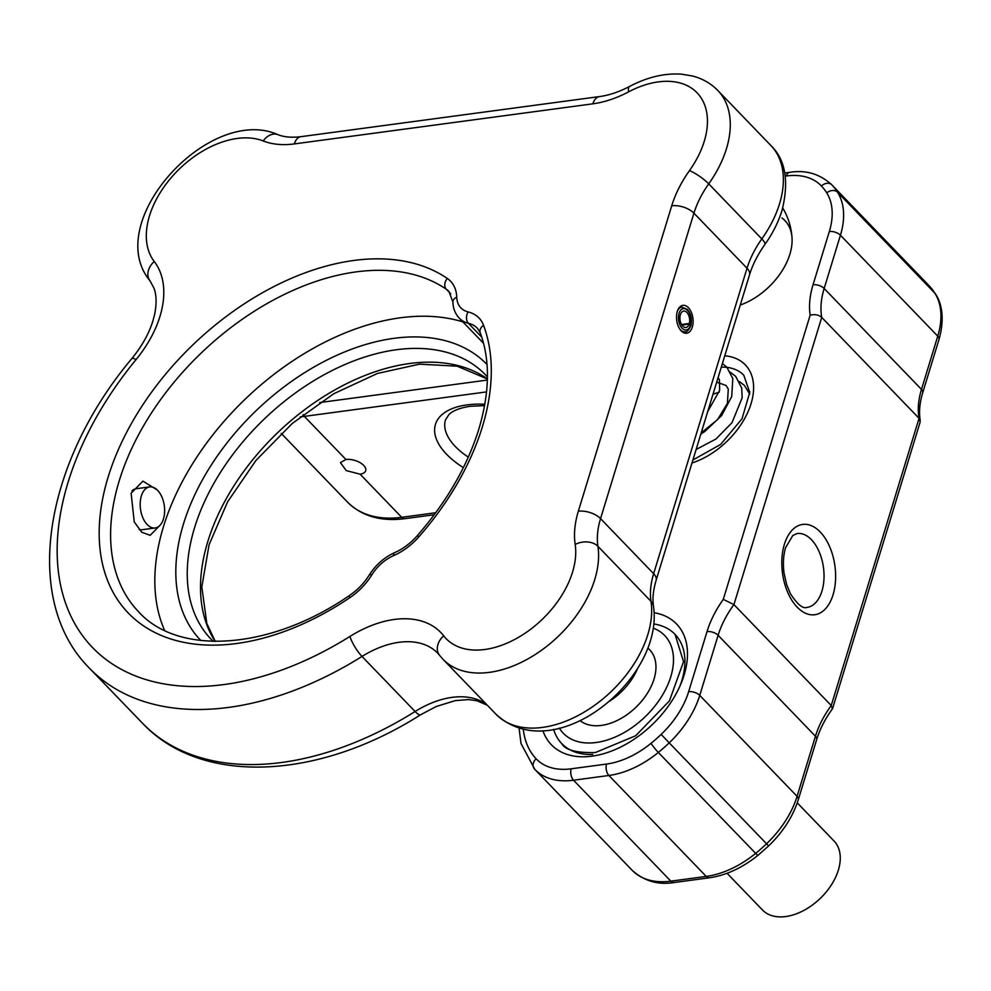 <?xml version="1.0" encoding="UTF-8"?>
<svg xmlns="http://www.w3.org/2000/svg" width="991" height="991" viewBox="0 0 991 991"><rect width="100%" height="100%" fill="white"/><g stroke="black" fill="none" stroke-linecap="round" stroke-linejoin="round"><path stroke-width="1.49" d="M360.092 474.181L346.255 470.601L340.433 462.624L345.933 459.502A13.255 6.689 -163 0 1 359.931 462.562A13.255 6.689 -163 0 1 365.679 470.713A13.255 6.689 -163 0 1 360.092 474.181L401.677 517.314L435.718 512.731M592.779 754.436A78.698 50.268 136 0 1 553.635 729.376A78.698 50.268 -44 0 0 561.748 743.584C565.192 750.038 576.39 753.024 595.343 752.553L635.665 735.756L669.42 700.885L683.542 661.666L675.032 634.339A78.698 50.268 -44 0 0 653.849 623.983A78.698 50.268 136 0 1 679.851 686.292M523.298 729.265A107.685 68.788 -44 0 0 536.106 758.759A74.548 47.618 -44 0 0 571.2 768.805L606.566 764.061A74.548 47.618 -44 0 0 651.05 743.324A8.287 0.842 50.9 0 0 658.334 752.454L755.662 853.387A8.287 0.842 50.9 0 0 758.028 855.27C742.408 867.819 726.205 875.326 709.42 877.791A8.287 4.806 -97.6 0 1 706.224 876.416A82.835 52.907 -44 0 0 755.662 853.387A115.972 74.077 -44 0 0 766.538 843.787A82.835 52.907 -44 0 0 797.074 796.318L815.444 736.226A82.835 52.907 136 0 1 831.238 705.53L733.922 604.597L723.281 599.369L810.155 315.225A91.122 58.209 136 0 1 813.041 284.789L829.331 231.535A74.548 47.618 -44 0 0 826.729 192.849A107.685 68.788 -44 0 0 821.44 186.011A74.548 47.618 -44 0 0 786.358 175.977L785.306 176.113M651.05 743.324A107.685 68.788 -44 0 0 661.158 734.418A74.548 47.618 -44 0 0 688.646 691.693L707.017 631.614A8.287 4.187 17 0 1 718.116 635.293L815.444 736.226A8.287 4.187 17 0 1 816.683 739.546C819.854 729.215 825.107 718.958 832.44 708.776L831.238 705.53L919.053 418.326L821.725 317.393C818.554 314.754 814.689 314.023 810.155 315.225M920.255 420.531C918.793 412.417 919.611 403.151 922.72 392.733A8.287 4.187 17 0 0 921.481 389.413L937.759 336.16L840.43 235.226L824.153 288.48L921.481 389.413A82.835 52.907 136 0 0 919.053 418.326L920.156 422.042L832.601 708.441M740.277 305.03A57.391 36.655 -44 0 0 786.408 263.061A57.391 36.655 -44 0 0 781.911 217.946M159.514 525.787L150.186 535.326L141.787 532.254L134.243 521.91L131.122 493.208L142.915 481.143L157.21 489.938M677.287 311.484A14.085 8.176 82.4 0 0 678.327 326.349A14.085 8.176 82.4 0 0 686.676 333.249A14.085 8.176 82.4 0 0 692.325 327.092A14.085 8.176 82.4 0 0 691.284 312.227A14.085 8.176 82.4 0 0 682.923 305.327A14.085 8.176 82.4 0 0 677.287 311.484M462.884 321.902A223.656 142.865 -44 0 0 236.019 408.304A223.656 142.865 -44 0 0 164.63 630.437M160.431 494.1A20.712 12.028 82.4 0 0 149.641 486.915A20.712 12.028 82.4 0 0 140.536 499.551A20.712 12.028 82.4 0 0 144.376 520.795A20.712 12.028 82.4 0 0 155.153 527.968A20.712 12.028 82.4 0 0 164.271 515.345A20.712 12.028 82.4 0 0 160.431 494.1M149.641 486.915L136.275 488.712A20.712 12.028 82.4 0 0 131.964 490.855M139.174 529.628A20.712 12.028 82.4 0 0 141.787 529.764L155.153 527.968M681.895 325.122L689.141 324.144A8.287 4.806 82.4 0 1 685.908 327.501A8.287 4.806 82.4 0 1 682.762 326.175A8.287 4.806 82.4 0 1 679.937 317.244A8.287 4.806 82.4 0 1 683.703 311.075A8.287 4.806 82.4 0 1 686.85 312.4A8.287 4.806 82.4 0 1 689.34 323.45L681.523 324.503M690.727 326.163C688.634 330.325 686.763 332.208 685.115 331.787A12.425 7.21 -97.6 0 1 680.396 329.792A12.425 7.21 -97.6 0 1 679.925 329.285M677.46 310.939A12.425 7.21 -97.6 0 1 681.808 307.148L687.308 309.353C690.975 313.676 692.176 319.04 690.938 325.457M690.516 324.639A12.425 7.21 -97.6 0 1 690.355 325.382M690.033 326.584L690.479 325.506A10.765 6.256 82.4 0 1 682.142 328.244A10.765 6.256 82.4 0 1 679.021 313.416A10.765 6.256 82.4 0 1 687.457 310.332A10.765 6.256 82.4 0 1 690.677 324.813L690.232 325.89L690.677 324.813L689.34 323.45M690.479 325.506L689.141 324.144M727.072 873.282L762.5 910.011A49.699 31.749 -44 0 0 799.675 912.463A49.699 31.749 -44 0 0 834.05 841.012L797.26 802.859M609.143 701.43A49.699 31.749 -44 0 0 637.312 669.123M559.345 728.112A70.411 44.979 -44 0 0 624.664 732.275A70.411 44.979 -44 0 0 671.328 674.871A70.411 44.979 -44 0 0 653.317 628.17M579.995 720.531A49.699 31.749 -44 0 0 621.518 718.19A49.699 31.749 -44 0 0 647.903 648.188M806.984 607.421A37.274 21.641 82.4 0 0 821.935 591.119A37.274 21.641 82.4 0 0 819.173 551.789A37.274 21.641 82.4 0 0 797.061 533.53L792.788 535.524L785.615 547.664C783.398 555.034 782.853 563.371 783.992 572.699L786.581 584.417L790.384 593.634C797.309 604.349 802.834 608.945 806.984 607.421M833.047 594.811A45.561 26.46 -97.6 0 1 797.21 607.186A45.561 26.46 -97.6 0 1 784.377 544.344A45.561 26.46 -97.6 0 1 820.214 531.969A45.561 26.46 -97.6 0 1 833.047 594.811M463.354 467.616A74.548 37.633 17 0 1 466.922 404.91A74.548 37.633 17 0 1 484.834 404.266M484.599 405.629L470.118 406.285C459.737 407.933 452.664 410.72 448.886 414.634L445.455 419.986A66.273 33.446 -163 0 0 468.297 457.124M692.907 459.985L720.68 444.402L742.011 418.784L749.753 392.424L743.758 375.18A57.986 37.039 -44 0 0 721.275 367.178M724.755 355.819A66.273 42.328 136 0 1 751.067 403.659A66.273 42.328 136 0 1 691.991 462.983M654.147 612.711A86.973 55.558 136 0 1 680.483 684.88A86.973 55.558 136 0 1 592.011 756.17A86.973 55.558 136 0 1 542.919 730.726M536.106 758.759A8.287 6.367 136.7 0 0 534.508 769.028A8.287 6.367 136.7 0 0 534.545 769.078A82.835 52.907 136 0 0 534.806 769.35L632.134 870.284A82.835 52.907 -44 0 0 670.857 881.16L706.224 876.416L608.895 775.482L573.529 780.227A82.835 52.907 136 0 1 534.806 769.35L520.981 743.436L519.086 728.162M571.2 768.805A8.287 4.806 82.4 0 0 573.529 780.227L670.857 881.16A8.287 4.806 -97.6 0 0 674.041 882.535C658.123 885.161 644.15 881.073 632.134 870.284A82.835 52.907 -44 0 1 631.874 870.011M606.566 764.061A8.287 4.806 82.4 0 0 608.895 775.482A82.835 52.907 136 0 0 658.334 752.454A115.972 74.077 136 0 0 669.21 742.854L661.158 734.418M813.041 284.789A8.287 4.187 -163 0 1 824.153 288.48A82.835 52.907 -44 0 0 821.725 317.393L733.922 604.597A82.835 52.907 -44 0 0 718.116 635.293L699.745 695.385A82.835 52.907 136 0 1 669.21 742.854L768.632 845.93C783.051 831.982 792.949 816.547 798.312 799.638A8.287 4.187 17 0 0 797.074 796.318L699.745 695.385A8.287 4.187 17 0 0 688.646 691.693M707.017 631.614A91.122 58.209 136 0 1 723.281 599.369M938.997 339.479C945.538 316.55 940.657 301.45 935.492 293.955A8.287 6.318 -32.2 0 0 934.872 293.175A115.972 74.077 -44 0 0 929.186 285.804L831.858 184.883A115.972 74.077 136 0 1 837.556 192.242L934.872 293.175A82.835 52.907 -44 0 1 937.759 336.16A8.287 4.187 17 0 1 938.997 339.479L922.72 392.733M786.358 175.977A8.287 4.806 82.4 0 1 789.678 172.347C805.609 169.721 819.582 173.809 831.598 184.611L928.926 285.532A82.835 52.907 -44 0 1 929.186 285.804A8.287 6.367 -43.3 0 1 929.224 285.854L928.926 285.532A82.835 52.907 -44 0 0 928.654 285.259M404.861 518.677A8.287 4.806 -97.6 0 1 401.677 517.314A115.972 74.077 -44 0 1 347.457 502.065C361.802 516.2 380.94 521.737 404.861 518.677L434.231 514.738M486.569 391.903L304.348 416.381L345.933 459.502M303.073 414.622A8.287 4.806 82.4 0 0 304.348 416.381A115.972 74.077 136 0 1 300.261 416.839M826.729 192.849A8.287 6.318 147.8 0 1 837.556 192.242A82.835 52.907 136 0 1 840.43 235.226A8.287 4.187 -163 0 0 829.331 231.535M831.598 184.611A82.835 52.907 136 0 1 831.858 184.883A8.287 6.367 136.7 0 0 821.44 186.011M319.709 402.569L487.374 380.061M215.158 641.4A190.52 121.695 136 0 1 207.837 541.458A190.52 121.695 136 0 1 331.861 391.631A190.52 121.695 136 0 1 487.399 378.884M487.436 376.952L485.441 374.809A190.52 121.695 -44 0 0 328.306 372.492A190.52 121.695 -44 0 0 194.57 527.695A190.52 121.695 -44 0 0 211.157 639.294L213.226 641.363M200.814 640.496A198.807 126.984 136 0 1 183.459 524.004A198.807 126.984 136 0 1 323.054 362.037A198.807 126.984 136 0 1 487.027 364.515M653.49 606.207C655.101 617.43 654.048 629.087 650.319 641.202C631.317 703.015 545.942 760.407 496.082 714.325A99.397 63.498 -44 0 0 578.075 715.539A99.397 63.498 -44 0 0 647.841 634.562A99.397 63.498 -44 0 0 651 601.351A16.562 11.607 -8.6 0 1 653.49 606.207C652.313 598.911 653.193 590.289 656.116 580.317A16.562 8.362 17 0 0 653.639 573.69L747.028 268.227A16.562 8.362 17 0 1 749.506 274.866C752.578 264.783 757.719 254.65 764.903 244.455A16.562 3.592 35.4 0 0 761.806 238.918A99.397 63.498 -44 0 0 779.558 203.75A99.397 63.498 -44 0 0 770.899 145.528L717.818 90.478A99.397 63.498 136 0 1 726.465 148.7A99.397 63.498 136 0 1 708.726 183.868A82.835 52.907 -44 0 0 693.935 213.164L600.546 518.627A82.835 52.907 -44 0 0 597.92 546.301A99.397 63.498 136 0 1 594.761 579.512A99.397 63.498 136 0 1 524.982 660.489A99.397 63.498 136 0 1 443.002 659.275L437.749 653.205A82.835 52.907 -44 0 0 362.012 656.451A16.562 4.014 -122 0 1 349.947 636.433A99.397 63.498 136 0 1 443.683 635.838A82.835 52.907 -44 0 0 512 640.83A82.835 52.907 -44 0 0 572.538 572.129A82.835 52.907 -44 0 0 575.176 544.455A99.397 63.498 136 0 1 578.335 511.245L671.725 205.794A99.397 63.498 136 0 1 689.463 170.625A82.835 52.907 -44 0 0 704.254 141.317A82.835 52.907 -44 0 0 628.579 91.866A99.397 63.498 136 0 1 592.878 103.82L294.315 143.918A99.397 63.498 136 0 1 263.185 140.945A82.835 52.907 -44 0 0 173.413 175.147A82.835 52.907 -44 0 0 154.262 261.513A99.397 63.498 136 0 1 159.985 316.34A99.397 63.498 136 0 1 135.978 359.683A281.63 179.904 -44 0 0 84.26 637.969A281.63 179.904 -44 0 0 349.947 636.433M671.725 205.794A16.562 8.362 17 0 1 693.935 213.164L747.028 268.227A82.835 52.907 136 0 1 761.806 238.918L708.726 183.868A16.562 3.592 35.4 0 0 689.463 170.625M154.262 261.513A16.562 12.71 -37.6 0 0 149.988 280.8L153.964 288.158C156.553 294.934 156.764 303.754 154.584 314.605L152.986 320.663C149.084 333.372 142.097 345.933 132.026 358.346A16.562 2.292 39.4 0 1 135.978 359.683M443.683 635.838A16.562 12.722 142.2 0 0 439.447 655.162M418.945 536.738A8.287 0.83 41.2 0 0 417.137 535.858C446.73 501.793 467.306 466.191 478.864 429.029C489.814 392.114 490.272 360.043 480.239 332.827A8.287 6.144 -20.5 0 1 483.571 325.333A231.931 148.154 136 0 1 482.357 426.861A231.931 148.154 136 0 1 418.945 536.738A49.699 31.749 136 0 1 393.625 555.617A8.287 3.184 -113.7 0 1 394.715 552.619C384.136 557.462 375.639 564.944 369.234 575.053C364.192 583.142 357.615 589.955 349.513 595.48C269.478 650.629 178.021 655.67 138.641 611.819A223.656 142.865 -44 0 1 190.161 364.106A223.656 142.865 -44 0 1 446.322 289.248L450.744 293.832M575.176 544.455A16.562 11.607 -8.6 0 1 597.92 546.301L651 601.351A82.835 52.907 136 0 1 653.639 573.69L600.546 518.627A16.562 8.362 17 0 0 578.335 511.245M487.349 705.27L476.869 700.699L468.285 699.584L455.216 700.637L436.238 706.509L420.667 714.709A16.562 4.014 -122 0 1 415.105 711.513A82.835 52.907 136 0 1 486.767 704.663M420.667 714.709C318.904 779.694 201.495 786.148 142.481 723.207A298.204 190.483 -44 0 0 415.105 711.513L362.012 656.451A298.204 190.483 136 0 1 89.401 668.157C21.368 600.137 43.753 463.28 132.026 358.346M481.725 337.101L468.396 323.277A41.411 26.46 136 0 1 459.353 318.235L483.546 343.332M480.239 332.827L477.451 328.318A41.411 26.46 -44 0 0 468.396 323.277A8.287 5.909 -76.3 0 1 468.124 311.93A49.699 31.749 136 0 1 483.571 325.333M456.74 297.201A8.287 5.525 -1.9 0 0 452.887 302.057L448.973 291.49A41.411 26.46 -44 0 0 446.322 289.248A8.287 6.318 124.4 0 1 447.337 278.471A49.699 31.749 136 0 1 456.74 297.201A33.137 21.17 -44 0 0 468.124 311.93M393.625 555.617A33.137 21.17 -44 0 0 371.873 574.805A8.287 2.391 -148.4 0 0 369.234 575.053M371.873 574.805A49.699 31.749 136 0 1 349.712 597.771A8.287 1.697 -123.9 0 1 349.513 595.48M349.712 597.771A231.931 148.154 136 0 1 115.798 596.954A231.931 148.154 136 0 1 192.873 344.868A231.931 148.154 136 0 1 447.337 278.471M149.988 280.8C101.478 222.517 209.163 104.092 278.062 134.689A16.562 12.226 111.3 0 0 263.185 140.945M278.062 134.689C283.983 137.117 291.614 137.774 300.967 136.671A16.562 9.625 82.4 0 0 294.315 143.918M300.967 136.671L599.53 96.573A16.562 9.625 82.4 0 0 592.878 103.82M628.579 91.866A16.562 5.265 -117.8 0 1 629.694 86.39C619.078 91.915 609.019 95.309 599.53 96.573M935.492 293.955L929.224 285.854M281.233 433.389L347.457 502.065M709.42 877.791L674.041 882.535M758.028 855.27L768.632 845.93M816.683 739.546L798.312 799.638M789.678 172.347L784.798 173.004M487.399 378.996L457.185 366.187L419.577 364.143L377.323 373.496L333.781 393.737L292.283 423.442L255.975 460.419L227.546 501.917L209.076 544.777L201.817 586.957L206.822 623.488L215.27 641.4M496.082 714.325L443.002 659.275M770.899 145.528C785.504 159.675 789.208 181.291 782.035 210.389C778.393 222.133 772.695 233.492 764.903 244.455M749.506 274.866L656.116 580.317M452.887 302.057C453.122 308.523 455.278 313.912 459.353 318.235M417.137 535.858C410.472 543.341 403.003 548.927 394.715 552.619M717.818 90.478C710.857 83.368 702.384 78.524 692.387 75.973L681.597 74.176C664.639 73.024 647.334 77.1 629.694 86.39M142.481 723.207L89.401 668.157M792.044 238.088A66.273 66.273 0 0 0 782.729 207.986M713 394.245L719.206 392.139M716.691 382.167L726.093 385.499L728.298 389.129L727.382 403.461L717.484 419.701L701.194 432.869M700.823 434.083L704.725 431.568L721.646 415.551L731.717 396.549L732.82 378.587L726.787 367.128L722.377 363.586M739.397 381.535L744.476 385.474L749.716 394.108M730.28 372.207L735.632 376.307L741.702 387.964L742.172 397.787L732.002 422.699L715.985 439.001L696.116 449.493M707.723 411.538L719.639 390.429L719.466 380.011L718.141 377.422M748.242 390.714L749.753 391.656M649.749 649.873L647.965 648.027"/></g></svg>
